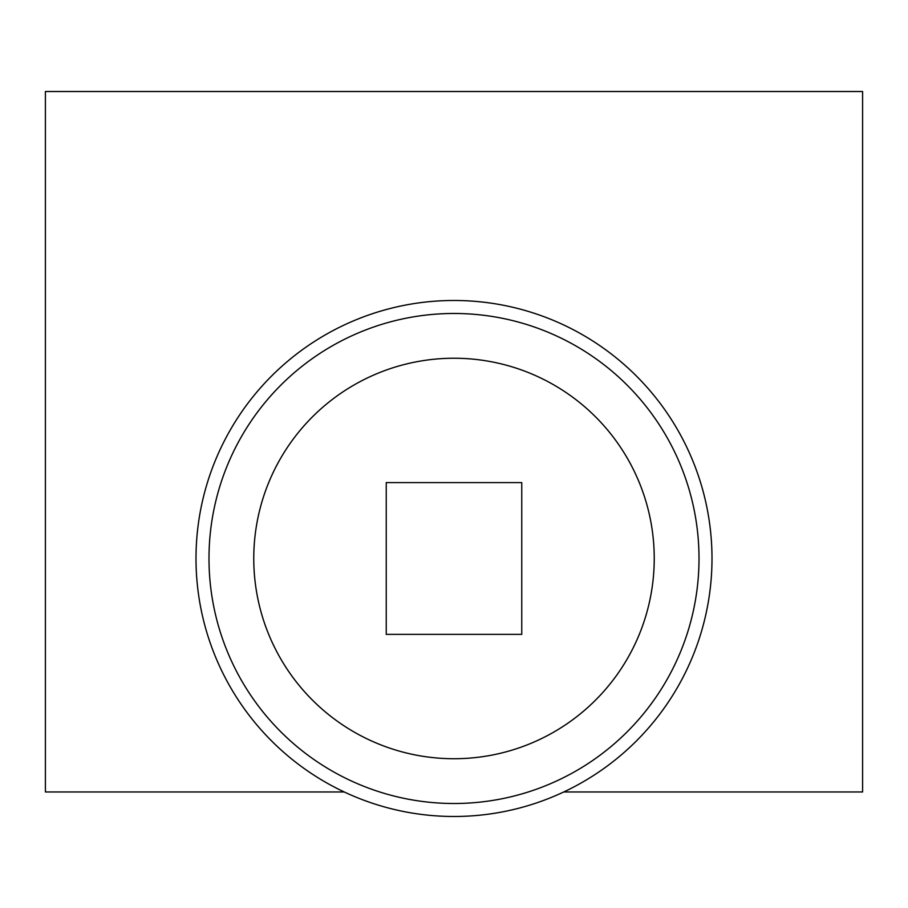 <?xml version="1.0" encoding="UTF-8"?>
<svg xmlns="http://www.w3.org/2000/svg" width="908" height="908" viewBox="0 0 908 908"><rect width="100%" height="100%" fill="white"/><g stroke="black" fill="none" stroke-linecap="round" stroke-linejoin="round"><path stroke-width="1.36" d="M699.012 558.488A245.012 245.012 0 0 0 454 313.476A245.012 245.012 0 0 0 208.988 558.488A245.012 245.012 0 0 0 454 803.501A245.012 245.012 0 0 0 699.012 558.488M654.237 558.488A200.237 200.237 0 0 0 454 358.24A200.237 200.237 0 0 0 253.763 558.488A200.237 200.237 0 0 0 454 758.725A200.237 200.237 0 0 0 654.237 558.488M196.003 558.488A257.997 257.997 0 0 0 454 816.485A257.997 257.997 0 0 0 711.997 558.488A257.997 257.997 0 0 0 454 300.48A257.997 257.997 0 0 0 196.003 558.488A257.997 257.997 0 0 0 454 816.485A257.997 257.997 0 0 0 711.997 558.488A257.997 257.997 0 0 0 454 300.48A257.997 257.997 0 0 0 196.003 558.488A257.997 257.997 0 0 1 454 300.48A257.997 257.997 0 0 1 711.997 558.488A257.997 257.997 0 0 0 454 300.48A257.997 257.997 0 0 0 196.003 558.488M386.24 634.363L386.24 482.602L521.76 482.602L521.76 634.363L386.24 634.363M563.766 791.969L862.6 791.969L862.6 91.515L45.4 91.515L45.4 791.969L344.234 791.969"/></g></svg>
